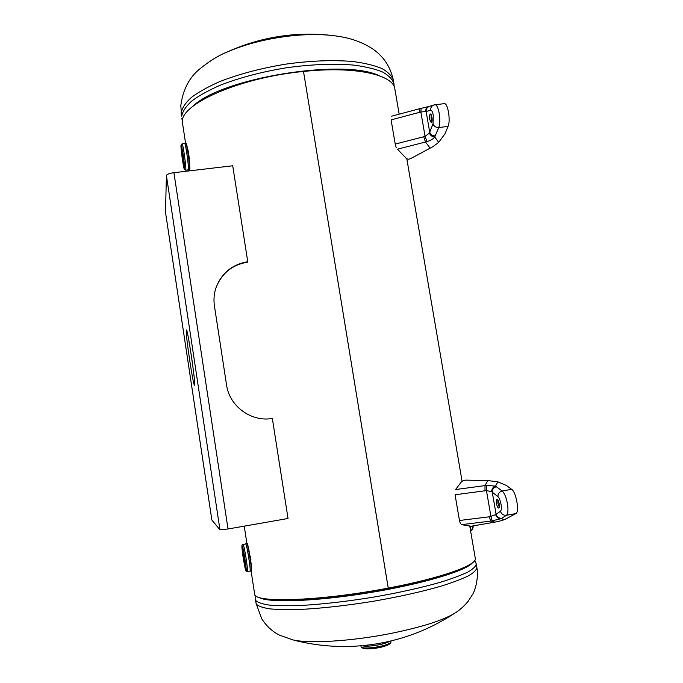 <?xml version="1.0" encoding="UTF-8"?>
<svg xmlns="http://www.w3.org/2000/svg" width="683" height="683" viewBox="0 0 683 683"><rect width="100%" height="100%" fill="white"/><g stroke="black" fill="none" stroke-linecap="round" stroke-linejoin="round"><path stroke-width="1.02" d="M251.31 565.473L248.868 549.866M189.439 162.409C189.234 156.467 188.517 151.506 187.296 147.537M254.614 593.877L254.631 593.988C253.06 603.2 320.079 601.245 388.226 588.08C441.474 578.1 477.878 564.832 475.283 558.25L469.802 526.277M182.6 123.76L182.566 123.529C177.051 105.839 237.232 77.811 303.5 71.459L388.217 588.072M388.234 588.08L303.5 71.476C355.16 65.875 393.809 74.797 394.876 89.14L399.171 114.181M393.374 80.372C391.675 72.21 388.328 64.962 383.342 58.636C377.981 52.608 376.666 51.899 373.046 49.125C356.97 38.632 341.355 36.336 328.216 35.115C317.569 34.244 305.89 34.415 293.186 35.636C269.273 38.154 247.938 43.328 229.189 51.148L228.668 51.37M291.897 639.63L292.222 639.715C308.076 643.864 351.258 641.363 391 633.423C421.479 627.182 442.575 620.531 454.306 613.462C459.189 610.559 463.8 606.521 468.128 601.356L472.952 593.809C475.556 589.25 478.715 576.964 476.888 567.616M389.549 641.286C385.511 644.402 366.967 647.39 362.152 645.708C367.044 647.356 385.425 644.393 389.532 641.294M362.221 645.7C367.095 647.339 385.374 644.393 389.481 641.303C385.366 644.393 367.104 647.339 362.221 645.7M183.906 164.543C184.162 162.631 182.199 148.937 181.729 149.415L181.644 149.731C181.413 151.797 183.36 165.277 183.821 164.834L183.906 164.543M186.305 330.273C185.289 333.108 193.272 386.501 194.518 385.212L194.587 385.152C195.961 384.52 187.586 328.164 186.408 330.085L186.305 330.273M192.111 360.889L191.103 354.067M219.96 529.803L228.02 528.992L288.03 518.482L272.338 418.448C251.335 422.265 229.351 406.231 226.551 384.913L214.436 306.018C213.548 300.093 213.975 294.288 215.717 288.602C221.164 273.448 231.853 264.483 247.758 261.709L232.715 165.764L173.917 172.688C169.384 173.337 166.883 174.285 166.404 175.514L165.508 212.328L211.85 519.976L219.96 529.803L166.404 175.514M215.913 287.995C221.557 273.431 232.109 264.816 247.553 262.161L247.758 261.709M165.525 212.439L211.85 519.942M429.735 119.61L431.186 122.581C432.049 122.001 432.271 120.131 431.861 116.955L430.418 113.993C429.556 114.573 429.325 116.452 429.735 119.61M431.81 121.736L431.118 119.457L431.178 114.676M429.376 106.369L434.994 104.687C436.719 104.832 438.11 107.649 439.186 113.147C440.108 119.192 439.972 123.982 438.759 127.516L434.747 136.967L438.682 142.363L432.945 146.64L410.398 158.746L408.332 159.233L406.564 158.678L397.455 149.176L425.492 142.021L423.699 136.762L425.082 136.395L429.385 133.074L433.022 123.828L433.253 115.231C432.57 111.773 431.707 110.091 430.649 110.168L426.132 111.551L420.856 111.978L391.094 119.884L395.226 144.087L423.699 136.762M396.2 147.613L395.226 144.087M438.682 142.363L444.898 133.919L448.048 126.44C450.831 120.712 447.826 102.604 444.274 103.645L433.91 104.917C431.647 105.839 430.555 107.59 430.649 110.168M429.385 133.074C430.35 135.507 432.134 136.796 434.747 136.967C433.176 139.016 430.572 140.57 426.943 141.637L425.492 142.021L430.17 148.194M421.172 108.332L420.856 111.978L425.082 136.395L426.943 141.637M419.721 108.699L428.907 106.497C426.721 107.231 425.637 108.887 425.637 111.474M428.907 106.497L429.351 106.377C427.123 107.291 426.047 109.015 426.132 111.551L429.727 132.203C430.649 134.696 432.527 135.908 435.378 135.832M496.498 503.559C497.087 506.402 497.839 507.913 498.752 508.101C499.435 507.768 499.597 506.376 499.239 503.934C498.633 501.083 497.881 499.572 496.976 499.401C496.293 499.734 496.131 501.126 496.498 503.559M499.316 507.256L497.907 503.303L497.83 499.982M484.99 490.787L484.998 485.587L487.833 480.584L465.584 480.123L461.853 481.284L455.57 489.549L486.527 485.4L495.517 486.142L502.193 491.009C504.43 493.049 506.171 497.233 507.409 503.55C508.374 509.842 508.05 513.753 506.436 515.289L501.185 518.67L504.447 519.669L498.086 521.547L471.279 526.243L461.563 524.655L491.137 521.044C490.514 520.694 489.959 519.268 489.489 516.775L495.653 514.7L500.46 511.217C501.407 510.286 501.595 507.939 501.023 504.191C500.28 500.408 499.256 497.898 497.933 496.652L491.666 491.709L486.45 490.599L455.066 494.757L459.463 520.497L489.489 516.775M487.833 480.584L497.847 481.805L495.517 486.142C493.015 487.005 491.726 488.857 491.666 491.709M504.447 519.669L515.913 513.573C519.652 511.9 516.16 492.016 511.661 489.335L506.393 485.476L497.847 481.805M460.393 523.759L459.463 520.497M495.653 514.7C496.695 517.483 498.539 518.807 501.185 518.67L491.137 521.044L495.047 522.154M486.527 485.4L486.45 490.599L490.949 516.587C491.461 519.071 492.033 520.489 492.665 520.839M496.464 486.689C493.655 487.474 492.255 489.327 492.264 492.247L496.08 514.239C497.087 517.125 499.042 518.465 501.962 518.243M245.248 566.062L245.317 566.096C245.982 566.412 243.515 550.635 242.832 550.233L242.781 550.208C242.124 549.926 244.54 565.456 245.248 566.062M393.946 83.685L393.417 80.594C392.025 76.095 388.217 72.091 381.993 68.565C374.395 65.406 364.645 63.049 352.735 61.504C333.065 59.831 310.859 60.693 286.109 64.091C261.367 68.146 239.298 73.96 219.9 81.542C208.204 86.673 198.719 91.949 191.436 97.379C185.554 102.757 182.139 107.897 181.174 112.772L181.285 115.196M229.189 51.148C219.952 54.64 210.227 60.505 199.999 68.744C189.251 77.427 182.856 89.746 180.799 105.686L181.687 116.127C182.66 111.295 186.083 106.198 191.966 100.862C199.265 95.475 208.759 90.224 220.464 85.127C239.87 77.589 261.948 71.792 286.698 67.737C311.457 64.33 333.671 63.442 353.342 65.064C365.243 66.584 374.993 68.906 382.582 72.014C388.798 75.497 392.597 79.467 393.98 83.915L394.176 86.724M193.315 105.942C221.471 78.093 343.481 58.175 379.056 75.642M256.031 603.14L256.475 604.284C258.567 606.316 263.194 607.853 270.34 608.92C278.929 609.663 289.712 609.791 302.68 609.321C323.998 608.101 347.587 605.411 373.464 601.245C399.188 596.771 421.71 591.743 441.022 586.176C452.564 582.556 461.734 579.09 468.538 575.795C473.857 572.661 476.632 569.895 476.871 567.496L476.273 564.013M474.719 560.453L476.256 563.902C476.008 566.241 473.225 568.956 467.898 572.038C461.093 575.291 451.915 578.706 440.364 582.283C421.052 587.798 398.531 592.793 372.816 597.258C346.947 601.424 323.366 604.139 302.065 605.411C289.105 605.923 278.34 605.83 269.759 605.138C262.614 604.122 258.003 602.628 255.92 600.656L255.485 599.537M463.885 567.582C434.337 584.11 301.553 605.539 268.359 599.145M472.508 562.715C466.702 570.74 421.488 584.332 367.659 592.998C313.83 601.706 266.694 603.029 258.652 597.241M390.881 641.636C391.649 644.359 383.035 647.168 376.965 648.022C369.358 649.277 364.227 649.132 361.589 647.561L361.264 646.921C363.8 650.259 392.418 645.145 390.881 641.636L390.778 640.995M362.528 647.834C364.867 650.916 391.077 646.28 389.967 642.993M362.246 645.7C367.172 647.305 385.289 644.385 389.455 641.311M188.346 151.72L188.875 155.092M189.567 169.367L189.797 169.136C190.19 166.089 187.697 147.374 186.442 143.993L185.819 143.251C186.681 142.388 190.087 166.157 189.567 169.367M189.404 169.836L188.277 169.973L188.414 169.486C188.952 166.02 185.23 140.775 184.589 143.498L184.692 143.379C185.537 142.525 188.943 166.285 188.44 169.504L188.218 169.939M182.088 143.789C182.89 142.943 186.28 166.515 185.81 169.7L185.656 170.169L184.171 168.855C183.181 166.592 180.585 147.332 180.995 145.308L182.088 143.789L184.666 143.49C185.511 142.645 188.892 166.208 188.388 169.401L188.226 169.871L188.406 169.41C188.926 166.114 185.4 141.833 184.641 143.498M184.555 168.769C184.273 173.354 180.619 149.398 181.004 145.522C181.217 140.416 185.008 165.209 184.555 168.769M186.058 143.567C186.741 141.244 190.335 165.713 189.797 169.068M470.152 528.326L470.305 526.286M473.208 526.03C473.012 528.873 472.201 530.469 470.775 530.793C471.774 530.546 472.346 528.992 472.491 526.123M471.996 529.334L473.123 526.038M228.02 528.992L173.917 172.688M448.048 126.44L438.759 127.516C435.874 127.584 433.961 126.355 433.022 123.828M391.666 116.187L419.635 108.708L419.473 112.336M515.913 513.573L506.436 515.289C503.482 515.511 501.493 514.154 500.46 511.217M497.933 496.652C497.924 493.689 499.35 491.803 502.193 491.009L511.661 489.335M250.396 556.406L250.943 559.966M245.59 543.839L246.896 543.625C248.117 544.172 252.428 571.534 251.19 570.988L249.969 571.167M245.649 543.788L245.743 543.83C246.956 544.385 251.259 571.748 250.038 571.201L249.901 571.116C251.489 573.694 247.024 544.539 245.726 543.847L245.649 543.788M245.726 543.95C246.922 544.496 251.19 571.637 249.987 571.09L247.34 571.577C248.51 572.123 244.249 544.974 243.088 544.419L245.726 543.95M245.607 543.907L245.735 543.924C246.981 544.53 251.327 572.525 249.961 571.099M245.94 570.57C244.753 569.434 240.851 543.881 242.149 545.743C243.276 546.4 247.323 572.909 245.94 570.57M247.212 543.856C248.51 544.53 252.889 573.105 251.31 570.578M182.566 123.529L185.588 143.276M189.635 169.7L189.806 170.818M244.241 526.149L246.913 543.574M251.113 571.005L254.631 593.988M406.837 158.934L462.05 481.054M332.075 35.482C318.047 33.851 304.003 33.723 289.942 35.081C267.335 37.343 245.735 43.302 225.159 52.941M182.506 121.241L181.763 118.287M292.222 639.715L279.578 635.156C272.526 631.715 266.558 626.243 261.683 618.747L256.057 603.26L255.502 599.657L255.843 595.789M291.479 639.527C321.719 647.604 352.223 648.662 382.967 642.703C408.801 637.512 432.715 627.677 454.707 613.206M361 646.477L360.889 645.819M185.656 170.169L188.226 169.871M184.692 143.379L185.819 143.251M243.003 544.368C241.91 545.521 241.603 542.908 242.354 551.753C243.285 559.821 245.607 571.227 246.136 571.056L247.34 571.577M247.144 543.702C246.759 540.262 250.541 556.005 251.455 566.881C251.72 573.874 251.344 569.613 251.19 570.988"/></g></svg>
